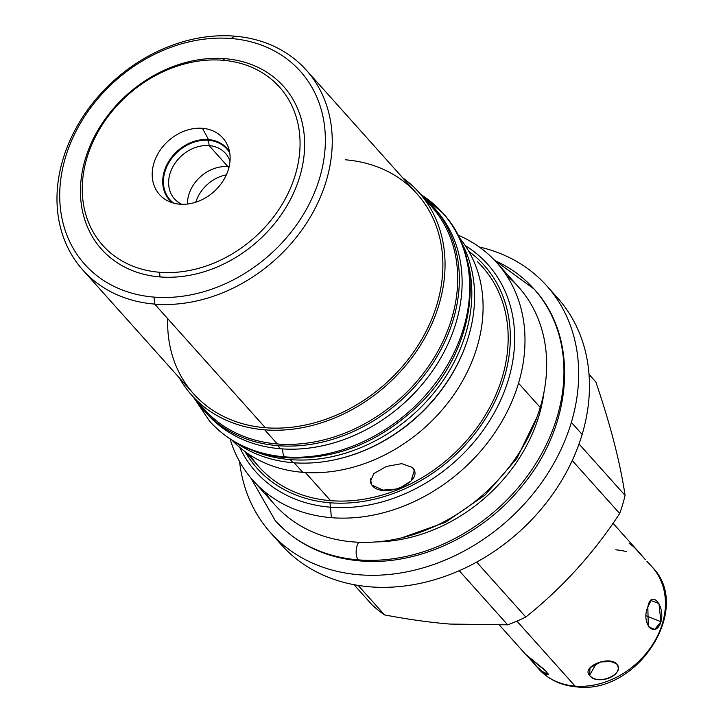 <?xml version="1.0" encoding="UTF-8"?>
<svg xmlns="http://www.w3.org/2000/svg" width="723" height="723" viewBox="0 0 723 723"><rect width="100%" height="100%" fill="white"/><g stroke="black" fill="none" stroke-linecap="round" stroke-linejoin="round"><path stroke-width="1.08" d="M167.691 318.635A149.923 120.515 -41.8 0 0 265.323 427.727L154.677 304.094A149.923 120.515 138.2 0 1 62.91 159.503A149.923 120.515 138.2 0 1 234.55 36.15L231.089 38.509A144.69 116.313 138.2 0 1 319.647 178.057A144.69 116.313 138.2 0 1 153.999 297.099A144.69 116.313 138.2 0 1 65.432 157.551A144.69 116.313 138.2 0 1 231.089 38.509A144.69 116.313 -41.8 0 0 65.432 157.551A144.69 116.313 -41.8 0 0 153.999 297.099L154.677 304.094A149.923 120.515 -41.8 0 0 306.561 223.127A149.923 120.515 -41.8 0 0 306.335 70.14A149.923 120.515 -41.8 0 0 234.55 36.15A149.923 120.515 -41.8 0 0 82.666 117.108A149.923 120.515 -41.8 0 0 82.901 270.104A149.923 120.515 -41.8 0 0 154.677 304.094L265.323 427.727A149.923 120.515 -41.8 0 0 436.963 304.374A149.923 120.515 -41.8 0 0 345.196 159.783M225.07 58.68A122.115 98.165 -41.8 0 0 85.269 159.15A122.115 98.165 -41.8 0 0 160.009 276.927A122.115 98.165 -41.8 0 0 299.819 176.457A122.115 98.165 -41.8 0 0 225.07 58.68L222.756 60.253A118.635 95.364 -41.8 0 0 86.95 157.858A118.635 95.364 -41.8 0 0 159.557 272.264L160.009 276.927A122.115 98.165 138.2 0 1 85.269 159.15A122.115 98.165 138.2 0 1 225.07 58.68A122.115 98.165 138.2 0 1 299.819 176.457A122.115 98.165 138.2 0 1 160.009 276.927L159.557 272.264A118.635 95.364 138.2 0 1 86.95 157.858A118.635 95.364 138.2 0 1 222.756 60.253A118.635 95.364 138.2 0 1 295.373 174.659A118.635 95.364 138.2 0 1 159.557 272.264A118.635 95.364 -41.8 0 0 295.373 174.659A118.635 95.364 -41.8 0 0 222.756 60.253L225.07 58.68M546.669 285.748L557.451 297.804A185.224 148.893 138.2 0 1 582.142 434.442A185.224 148.893 138.2 0 1 447.293 575.517A185.224 148.893 138.2 0 1 281.41 544.853L270.619 532.797A185.224 148.893 -41.8 0 0 436.502 563.47A185.224 148.893 -41.8 0 0 571.351 422.395L582.142 434.442L571.351 422.395A185.224 148.893 -41.8 0 0 546.669 285.748A185.224 148.893 -41.8 0 0 479.232 246.977A185.224 148.893 138.2 0 1 571.351 422.395A185.224 148.893 138.2 0 1 392.526 574.107A185.224 148.893 138.2 0 1 239.548 461.491A185.224 148.893 -41.8 0 0 270.619 532.797M518.536 383.217A163.434 131.378 -41.8 0 0 496.746 262.648A163.434 131.378 -41.8 0 0 457.858 235.056A163.434 131.378 138.2 0 1 518.536 383.217L540.217 407.438L518.536 383.217A163.434 131.378 138.2 0 1 331.432 517.686A163.434 131.378 -41.8 0 0 518.536 383.217M496.746 262.648L518.427 286.877A163.434 131.378 138.2 0 1 540.217 407.438A163.434 131.378 138.2 0 1 353.104 541.907A163.434 131.378 138.2 0 1 274.857 504.853L253.186 480.632A163.434 131.378 -41.8 0 0 331.432 517.686L329.977 502.774A152.273 122.404 -41.8 0 0 490.655 409.842A152.273 122.404 -41.8 0 0 468.793 251.342A152.273 122.404 138.2 0 1 490.655 409.842A152.273 122.404 138.2 0 1 329.977 502.774L331.432 517.686A163.434 131.378 138.2 0 1 230.059 438.933A163.434 131.378 -41.8 0 0 253.186 480.632M619.683 513.529A158.03 127.031 -41.8 0 0 625.079 495.418C620.325 463.172 610.583 425.359 595.86 381.988C610.583 425.359 620.325 463.172 625.079 495.418L579.033 443.958L625.079 495.418A158.03 127.031 138.2 0 1 619.683 513.529C593.375 553.592 562.078 588.088 525.793 617.026C562.078 588.088 593.375 553.592 619.683 513.529L572.255 460.533L619.683 513.529M449.869 624.066L507.673 624.835A158.03 127.031 -41.8 0 0 525.793 617.026L476.656 562.123L525.793 617.026A158.03 127.031 138.2 0 1 507.673 624.835L449.869 624.066C429.598 622.395 407.826 619.34 384.555 614.912C407.826 619.34 429.598 622.395 449.869 624.066M371.839 604.609A158.03 127.031 -41.8 0 0 384.555 614.912L358.156 585.413L384.555 614.912A158.03 127.031 138.2 0 1 371.839 604.609L354.008 584.69L371.839 604.609M276.222 538.644A185.224 148.893 -41.8 0 0 442.72 577.135A185.224 148.893 -41.8 0 0 582.142 434.442A185.224 148.893 -41.8 0 0 551.857 291.956M459.232 570.718L507.673 624.835L459.232 570.718M589.028 374.36L595.86 381.988L589.028 374.36M264.961 491.911A163.434 131.378 -41.8 0 0 353.104 541.907A163.434 131.378 -41.8 0 0 540.217 407.438A163.434 131.378 -41.8 0 0 506.651 275.599M264.69 429.824A152.273 122.404 -41.8 0 0 418.96 347.591A152.273 122.404 -41.8 0 0 418.734 192.201A152.273 122.404 -41.8 0 0 402.684 177.795A152.273 122.404 138.2 0 1 425.666 336.358A152.273 122.404 138.2 0 1 264.69 429.824L277.352 443.967L264.69 429.824A152.273 122.404 138.2 0 1 179.25 377.758A152.273 122.404 -41.8 0 0 191.794 395.3A152.273 122.404 -41.8 0 0 264.69 429.824M418.734 192.201L431.387 206.344A152.273 122.404 138.2 0 1 431.613 361.735A152.273 122.404 138.2 0 1 277.352 443.967A152.273 122.404 138.2 0 1 204.446 409.444L191.794 395.3M458.942 237.216A152.273 122.404 138.2 0 1 455.879 391.794A152.273 122.404 138.2 0 1 302.729 472.327L294.207 462.801L302.729 472.327A152.273 122.404 138.2 0 1 232.083 440.244A152.273 122.404 138.2 0 0 302.729 472.327A152.273 122.404 138.2 0 0 455.879 391.794A152.273 122.404 138.2 0 0 458.942 237.216M333.981 459.945A152.273 122.404 -41.8 0 0 467.257 340.669A152.273 122.404 -41.8 0 1 333.981 459.945M245.034 451.604A152.273 122.404 -41.8 0 0 329.977 502.774A152.273 122.404 138.2 0 1 245.034 451.604M198.454 402.069A152.273 122.404 -41.8 0 0 277.352 443.967A152.273 122.404 -41.8 0 0 434.686 356.828A152.273 122.404 -41.8 0 0 424.717 199.575M306.335 70.14L416.972 193.773A149.923 120.515 138.2 0 1 417.207 346.76A149.923 120.515 138.2 0 1 265.323 427.727A149.923 120.515 138.2 0 1 193.547 393.737L82.901 270.104M249.796 454.884A149.923 120.515 -41.8 0 0 330.601 500.668A149.923 120.515 -41.8 0 0 484.654 416.276A149.923 120.515 -41.8 0 0 477.659 261.916M477.804 261.744L482.259 266.715A149.923 120.515 138.2 0 1 482.485 419.702A149.923 120.515 138.2 0 1 330.601 500.668L305.404 472.517L330.601 500.668A149.923 120.515 138.2 0 1 258.825 466.678L245.874 452.209M371.839 485.034L370.23 478.807L371.839 485.034C382.612 500.117 425.802 481.5 412.508 467.501L401.753 463.642L386.38 466.462L373.764 473.592L370.176 482.069L371.839 485.034L382.91 490.113L398.68 488.838L411.089 480.922L414.225 470.682L412.508 467.501M153.999 297.099A144.69 116.313 -41.8 0 0 319.647 178.057A144.69 116.313 -41.8 0 0 231.089 38.509L234.55 36.15A149.923 120.515 138.2 0 1 326.317 180.741A149.923 120.515 138.2 0 1 154.677 304.094L153.999 297.099M179.846 204.193A42.449 34.126 -41.8 0 0 228.45 169.263A42.449 34.126 -41.8 0 0 202.467 128.323A42.449 34.126 -41.8 0 0 153.863 163.253A42.449 34.126 -41.8 0 0 179.846 204.193A42.449 34.126 -41.8 0 0 219.223 186.182A42.449 34.126 -41.8 0 0 227.989 146.444A42.449 34.126 -41.8 0 0 202.467 128.323L208.513 139.584L209.101 145.603L228.884 167.7L209.101 145.603A34.171 27.465 138.2 0 1 229.995 161.148A34.171 27.465 -41.8 0 0 225.459 153.348A34.171 27.465 -41.8 0 0 209.101 145.603A34.171 27.465 -41.8 0 0 174.487 164.049A34.171 27.465 -41.8 0 0 174.532 198.924A34.171 27.465 -41.8 0 0 181.78 204.293A34.171 27.465 138.2 0 1 171.848 168.802A34.171 27.465 138.2 0 1 209.101 145.603L208.513 139.584A38.671 31.089 138.2 0 1 229.498 151.613A38.671 31.089 -41.8 0 0 208.513 139.584A38.671 31.089 -41.8 0 0 168.043 162.594A38.671 31.089 -41.8 0 0 172.363 202.747A38.671 31.089 138.2 0 1 168.043 162.594A38.671 31.089 138.2 0 1 208.513 139.584L202.467 128.323A42.449 34.126 -41.8 0 0 156.502 156.484A42.449 34.126 -41.8 0 0 167.393 200.678A42.449 34.126 -41.8 0 0 179.846 204.193M226.362 174.849A34.171 27.465 -41.8 0 0 195.797 202.196A34.171 27.465 138.2 0 1 226.362 174.849M251.749 450.068A153.321 123.253 -41.8 0 0 290.248 459.62A153.321 123.253 -41.8 0 0 429.661 397.885A153.321 123.253 -41.8 0 0 466.525 257.84A153.321 123.253 -41.8 0 1 429.661 397.885A153.321 123.253 -41.8 0 1 290.248 459.62L293.014 462.711A153.321 123.253 138.2 0 1 235.834 442.503A153.321 123.253 -41.8 0 0 293.014 462.711A153.321 123.253 -41.8 0 0 440.669 390.845A153.321 123.253 -41.8 0 0 460.777 241.193A153.321 123.253 138.2 0 1 440.669 390.845A153.321 123.253 138.2 0 1 293.014 462.711L290.248 459.62A153.321 123.253 -41.8 0 1 251.749 450.068M204.356 410.917A153.321 123.253 -41.8 0 1 195.553 399.512A153.321 123.253 -41.8 0 0 277.759 445.675A153.321 123.253 -41.8 0 0 437.677 355.409A153.321 123.253 -41.8 0 0 422.494 196.403A153.321 123.253 -41.8 0 1 432.86 206.417A153.321 123.253 -41.8 0 1 433.086 362.874A153.321 123.253 -41.8 0 1 277.759 445.675L280.524 448.766A153.321 123.253 138.2 0 1 207.121 414.008L204.356 410.917A153.321 123.253 -41.8 0 0 277.759 445.675L280.524 448.766A153.321 123.253 -41.8 0 0 436.538 364.907A153.321 123.253 -41.8 0 0 434.225 207.98M205.757 412.444A153.321 123.253 -41.8 0 0 280.524 448.766A153.321 123.253 138.2 0 0 435.852 365.965A153.321 123.253 138.2 0 0 435.626 209.507L432.86 206.417M577.867 686.299A6.977 3.299 -85.4 0 1 576.403 686.85C637.126 695.137 693.538 608.341 652.263 567.112A76.267 61.31 138.2 0 1 652.372 644.943A76.267 61.31 138.2 0 1 575.11 686.127L516.936 621.129L575.11 686.127A6.977 3.299 94.6 0 0 576.403 686.85A6.977 3.299 -85.4 0 1 575.11 686.127A76.267 61.31 138.2 0 1 538.59 668.838A76.267 61.31 -41.8 0 0 575.11 686.127A76.267 61.31 -41.8 0 0 652.372 644.943A76.267 61.31 -41.8 0 0 652.263 567.112A76.267 61.31 -41.8 0 0 649.137 563.931M546.769 671.875L527.862 656.574L536.095 666.046L546.308 674.966L546.769 671.875M626.724 551.703A76.267 61.31 -41.8 0 0 615.743 549.823M638.716 551.983L643.343 557.288M646.94 561.455L649.1 563.588M660.976 621.753C665.44 605.413 650.781 588.974 647.835 607.076C640.569 623.199 655.219 639.629 660.976 621.753L658.915 603.524L650.989 600.551L647.835 607.076L648.278 626.696L654.749 629.381L660.976 621.753L646.308 615.842L660.976 621.753M616.457 663.714C608.151 655.499 581.346 667.058 589.534 675.327C598.536 686.263 625.341 674.704 616.457 663.714L612.833 661.491L600.831 661.952L590.04 667.736L589.534 675.327L596.258 663.615L589.534 675.327C596.719 686.624 626.678 673.709 616.457 663.714L609.028 660.858L616.457 663.714M629.191 543.425L632.842 546.109M632.86 546.127L635.137 548.233M635.146 548.251L645.35 559.629M648.188 562.801L647.555 562.123M545.061 670.149L525.594 654.315M527.266 655.906L540.081 670.185L548.522 674.767L547.673 672.986M250.8 477.876L275.183 520.506A173.628 139.575 -41.8 0 0 358.31 559.873A10.285 4.862 94.6 0 0 360.226 560.931A10.285 4.862 -85.4 0 1 358.31 559.873A173.628 139.575 138.2 0 1 275.183 520.506C297.09 544.374 325.44 557.849 360.226 560.931C417.632 566.145 483.091 535.372 522.846 485.088C573.411 424.175 579.195 337.46 533.945 288.92A173.628 139.575 -41.8 0 0 494.83 260.56M358.798 542.25A10.285 4.862 94.6 0 0 358.31 559.873A173.628 139.575 -41.8 0 0 534.216 466.109A173.628 139.575 -41.8 0 0 533.945 288.92A173.628 139.575 138.2 0 1 534.216 466.109A173.628 139.575 138.2 0 1 358.31 559.873A10.285 4.862 -85.4 0 1 358.798 542.25M544.039 391.803A153.059 123.037 138.2 0 1 376.322 541.907M193.61 397.343L209.769 421.41A156.285 125.63 -41.8 0 0 284.6 456.846A8.974 4.239 94.6 0 0 286.263 457.767A8.974 4.239 -85.4 0 1 284.6 456.846A156.285 125.63 138.2 0 1 209.769 421.41C229.48 442.874 254.975 454.993 286.263 457.767C334.83 460.271 378.771 442.892 418.075 405.639C475.653 350.935 488.061 261.12 442.693 212.96A156.285 125.63 -41.8 0 0 420.849 194.568M282.729 448.929A8.974 4.239 94.6 0 0 284.6 456.846A156.285 125.63 -41.8 0 0 442.928 372.444A156.285 125.63 -41.8 0 0 442.693 212.96A156.285 125.63 138.2 0 1 442.928 372.444A156.285 125.63 138.2 0 1 284.6 456.846A8.974 4.239 -85.4 0 1 282.729 448.929M239.693 447.383A155.59 125.07 -41.8 0 0 255.915 471.92A155.59 125.07 -41.8 0 0 330.411 507.194A155.59 125.07 -41.8 0 0 488.025 423.181A155.59 125.07 -41.8 0 0 487.79 264.401A155.59 125.07 -41.8 0 0 465.196 245.567M187.456 204.031A34.171 27.465 138.2 0 1 227.917 166.633A34.171 27.465 138.2 0 1 229.11 166.751M229.724 152.887A38.138 30.655 -41.8 0 0 226.841 148.947A38.138 30.655 -41.8 0 0 208.586 140.298A38.138 30.655 -41.8 0 0 169.95 160.895A38.138 30.655 -41.8 0 0 170.004 199.81A38.138 30.655 -41.8 0 0 173.61 203.109M576.403 686.85C560.985 685.494 548.386 679.484 538.59 668.838L535.544 665.431M499.548 625.205L525.603 654.315M613.032 523.28L639.268 552.589M652.263 567.112L649.209 563.705M494.279 259.982L533.945 288.92M401.816 537.822L445.576 522.259L485.269 494.894L516.855 458.463L537.162 416.692M420.551 194.234L442.693 212.96"/></g></svg>

